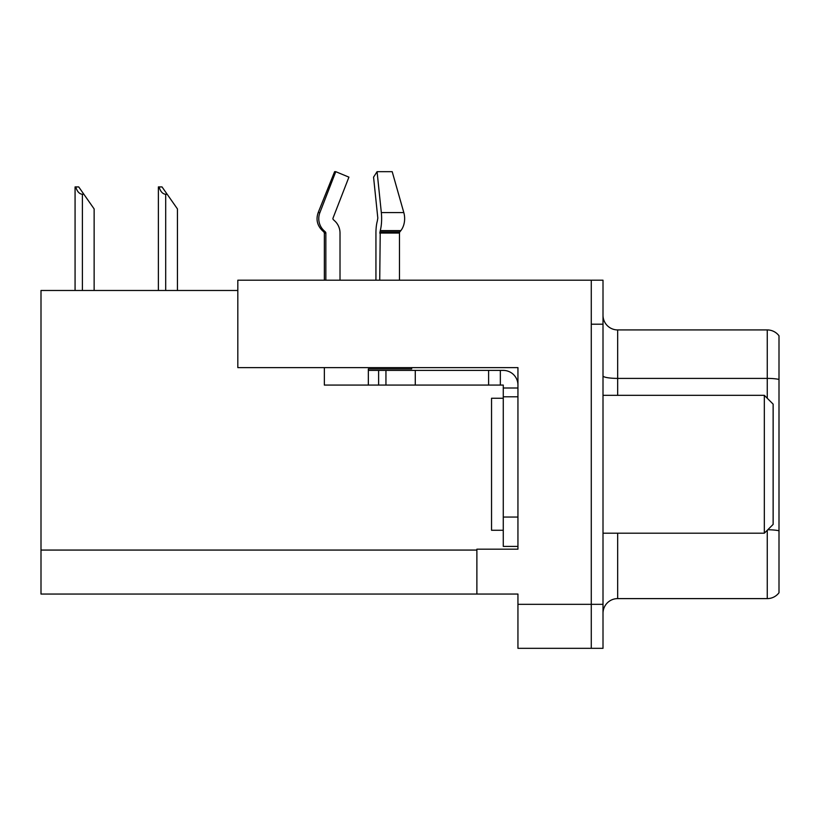 <?xml version="1.0" encoding="UTF-8"?>
<svg xmlns="http://www.w3.org/2000/svg" width="820" height="820" viewBox="0 0 820 820"><rect width="100%" height="100%" fill="white"/><g stroke="black" fill="none" stroke-linecap="round" stroke-linejoin="round"><path stroke-width="1.23" d="M237.82 290.475L41 290.475L41 594.059L517.943 594.059L517.943 648.323L603.007 648.323L603.007 280.204L237.82 280.204L237.82 367.616L517.943 367.616L517.943 396.798L503.275 396.798L503.275 385.072L488.607 385.072L488.607 370.404L503.275 370.404A14.668 14.668 0 0 1 517.943 385.072M517.943 396.798L517.943 517.061L503.275 517.061L503.275 546.397L517.943 546.397L517.943 517.061L517.943 549.185L476.881 549.185L476.881 594.059M603.007 324.207L591.271 324.207L591.271 648.323L591.271 280.204M779 335.79A14.668 14.668 0 0 0 767.264 329.927A14.668 14.668 0 0 1 779 335.79L779 592.737A14.668 14.668 0 0 1 767.264 598.61L617.675 598.61A14.668 14.668 0 0 0 603.007 613.268M779 380.439L779 592.737M779 379.424A14.668 2.542 180 0 0 767.264 378.399L767.264 329.927L617.675 329.927A14.668 14.668 0 0 1 603.007 315.259A14.668 14.668 0 0 0 617.675 329.927L617.675 395.332M159.059 186.929L162.032 186.929L167.167 194.258L165.701 194.258C162.678 194.022 160.464 191.583 159.059 186.929L158.373 186.929L158.373 290.475M177.438 290.475L177.438 208.926L167.167 194.258M75.758 186.929L78.73 186.929L83.865 194.258L82.4 194.258C79.376 194.022 77.152 191.583 75.758 186.929L75.071 186.929L75.071 290.475M94.136 290.475L94.136 208.926L83.865 194.258M333.402 219.698A1.466 1.414 -90 0 1 333.033 218.058A1.466 1.414 -90 0 0 333.402 219.698L334.837 221.031A16.133 15.58 90 0 1 340.013 233.044L340.013 280.204M399.463 280.204L399.463 233.044A1.466 1.035 -90 0 1 399.801 231.947L400.857 230.615A16.133 11.408 90 0 0 403.819 212.595L392.196 171.677L403.819 212.595L392.196 171.677L377.077 171.677L373.561 177.14L377.815 218.058L377.323 221.031A16.133 4.172 -90 0 0 375.939 233.044L375.939 280.204M324.351 280.204L324.351 233.044L325.847 233.044A1.466 1.414 -90 0 0 325.376 231.947L323.859 231.947L322.383 230.615L323.941 230.615L325.376 231.947A1.466 1.414 -90 0 1 325.847 233.044L325.847 280.204M333.033 218.058L348.91 177.14L335.769 171.677L334.611 171.677L318.18 212.595C315.803 219.483 317.207 225.49 322.383 230.615C317.207 225.49 315.803 219.483 318.18 212.595L319.892 212.595A16.133 15.58 90 0 0 323.941 230.615M411.681 367.616L411.681 368.938L368.344 368.938L368.344 370.404L385.943 370.404L385.943 385.072L324.351 385.072L324.351 367.616M379.732 280.204L380.244 230.615A16.133 4.172 -90 0 0 381.331 212.595L377.077 171.677M335.769 171.677L319.892 212.595M385.943 370.404L488.607 370.404M385.943 385.072L488.607 385.072M503.275 546.397L517.943 546.397M500.343 385.072L500.343 370.404M517.943 388.003L503.275 388.003M503.275 517.061L503.275 396.798M503.275 398.264L491.539 398.264L491.539 530.263L503.275 530.263M764.332 533.195L773.137 524.4L773.137 404.137L764.332 395.332L764.332 533.195L603.007 533.195M603.007 395.332L764.332 395.332M517.943 604.33L603.007 604.33M41 550.066L476.881 550.066M617.675 533.195L617.675 598.61M767.264 398.264L767.264 378.399L617.675 378.399A14.668 2.542 0 0 1 603.007 375.857M779 530.776A14.668 2.542 180 0 0 767.776 529.761M767.264 598.61L767.264 530.263M165.701 290.475L165.701 194.258M82.4 290.475L82.4 194.258M368.344 385.072L368.344 370.404M399.463 233.044L379.732 233.044M403.819 212.595L381.331 212.595M400.857 230.615L380.244 230.615M399.801 231.947L379.865 231.947M415.279 385.072L415.279 370.404M378.614 385.072L378.614 370.404M323.859 231.947L324.351 233.044"/></g></svg>
